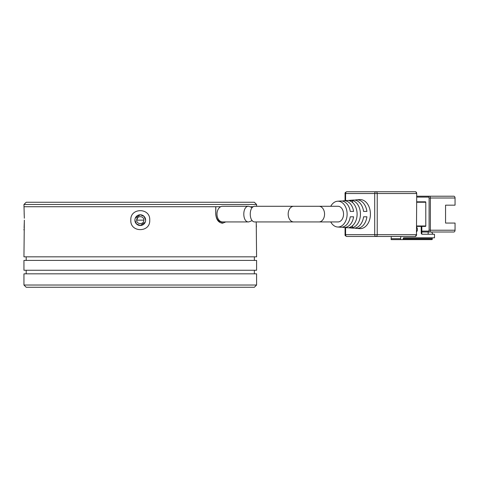 <?xml version="1.0" encoding="UTF-8"?>
<svg xmlns="http://www.w3.org/2000/svg" width="479" height="479" viewBox="0 0 479 479"><rect width="100%" height="100%" fill="white"/><g stroke="black" fill="none" stroke-linecap="round" stroke-linejoin="round"><path stroke-width="0.72" d="M254.361 202.252L26.189 202.252L23.95 204.491L256.594 204.491L254.361 202.252M143.856 220.148C144.071 224.765 136.479 224.771 136.695 220.148C136.473 215.538 144.065 215.526 143.856 220.148L136.695 220.148L137.742 217.616M225.795 221.939L222.525 223.226C218.502 222.717 216.245 219.675 215.748 214.113L215.748 206.73L23.95 206.73L220.681 206.73M250.727 206.73L253.277 206.73L250.727 206.73M256.594 206.281L256.594 204.491M24.321 218.238L23.95 204.491M252.194 220.615L248.733 221.939C242.164 222.424 242.152 205.802 248.733 206.281L252.194 207.605M248.733 221.939L222.525 221.939A7.832 5.538 90 0 1 216.993 214.113A7.832 5.538 90 0 1 222.525 206.281L248.733 206.281M330.75 206.281A12.897 9.119 90 0 1 337.521 201.228A12.897 9.119 90 0 1 347.119 214.113A12.897 9.119 90 0 1 337.521 226.992L340.677 227.226A13.137 9.287 -90 0 0 350.251 216.795L353.586 216.795A13.37 9.454 90 0 1 343.832 227.459L353.292 228.16A14.071 9.951 -90 0 0 363.585 216.795L366.914 216.795A14.304 10.113 90 0 1 356.448 228.399A14.304 10.113 90 0 1 354.873 228.1M343.832 227.459A13.37 9.454 90 0 1 342.251 227.154M337.521 226.992A12.897 9.119 90 0 1 330.75 221.939M356.448 228.399L359.603 228.633A14.538 10.281 -90 0 0 370.423 214.113A14.538 10.281 -90 0 0 359.603 199.587L356.448 199.827A14.304 10.113 90 0 1 366.914 211.425L363.585 211.425A14.071 9.951 -90 0 0 353.292 200.06L343.832 200.761A13.37 9.454 90 0 1 353.586 211.425L350.251 211.425A13.137 9.287 -90 0 0 340.677 200.994L337.521 201.228M360.436 214.113A13.837 9.784 90 0 1 352.55 227.687L349.389 227.447A13.604 9.616 -90 0 0 357.106 214.113A13.604 9.616 -90 0 0 349.389 200.773L352.55 200.533A13.837 9.784 90 0 1 360.436 214.113M319.014 221.939A7.832 5.538 90 0 0 324.552 214.113A7.832 5.538 90 0 0 319.014 206.281L338 206.281A7.832 5.538 90 0 1 343.533 214.113A7.832 5.538 90 0 1 338 221.939L255.062 221.939C248.649 222.424 248.661 205.79 255.062 206.281L293.705 206.281A7.832 5.538 90 0 0 288.172 214.113A7.832 5.538 90 0 0 293.705 221.939M375.961 191.738L346.856 191.738A1.79 1.263 90 0 0 345.593 193.528L374.698 193.528A1.79 1.263 -90 0 1 375.961 191.738A1.79 1.263 90 0 1 377.224 193.528L416.455 193.528A1.79 1.263 -90 0 0 415.191 191.738L375.961 191.738M345.066 227.549L345.066 234.692L345.593 234.692A1.79 1.263 90 0 0 346.856 236.482L415.191 236.482A1.79 1.263 -90 0 0 416.455 234.692L377.224 234.692L377.224 193.528L374.698 193.528L374.698 234.692L345.593 234.692L345.593 227.591M425.472 201.809L416.718 201.809L425.472 201.809A0.449 0.317 -90 0 1 425.789 202.252L425.789 225.968L416.718 225.968M354.873 200.12A14.304 10.113 90 0 1 356.448 199.827M342.251 201.066A13.37 9.454 90 0 1 343.832 200.761M421.831 234.165L421.831 226.411L425.472 226.411A0.449 0.317 -90 0 0 425.789 225.968M416.718 226.411L425.472 226.411M352.55 227.687L352.55 225.675M352.55 202.545L352.55 200.533M421.831 231.112A0.892 0.635 90 0 0 422.466 232.004L453.787 232.004A1.79 1.263 -90 0 0 455.05 230.219L429.106 230.219L428.477 231.112L421.831 231.112M428.477 231.112A0.892 0.635 -90 0 0 429.106 232.004A1.79 1.263 90 0 0 430.376 230.219L430.376 198.007L455.05 198.007A1.79 1.263 -90 0 0 453.787 196.216L416.718 196.216M391.439 236.482A6.263 4.431 90 0 0 391.145 238.716L391.145 239.614L400.636 239.614L400.636 238.716A6.263 4.431 -90 0 1 400.929 236.482M416.718 227.214A3.018 2.138 -90 0 1 416.718 231.65M421.197 226.411L421.197 232.902A1.341 0.952 -90 0 0 422.149 234.243L434.489 234.243L434.489 237.823L403.797 237.823A0.892 0.635 90 0 0 403.168 238.716L403.168 239.165A0.449 0.317 -90 0 1 402.851 239.614L400.636 239.614M421.831 232.004L421.197 232.004L421.831 232.004M432.902 234.243L431.639 232.004L437.65 232.004M455.05 198.007L455.05 205.162L445.56 205.162L445.56 223.058L455.05 223.058L455.05 230.219M421.197 227.531L421.831 227.531L421.197 227.531M428.16 232.004L428.16 234.243M400.953 239.614L431.956 239.614A0.449 0.317 -90 0 0 432.274 239.165L432.274 238.273A0.449 0.317 90 0 1 432.591 237.823M24.279 216.454L24.219 214.802M24.219 214.772L24.148 213.269M130.815 220.148C130.019 207.539 150.508 207.497 149.729 220.148C150.532 232.758 130.043 232.806 130.815 220.148M145.64 220.148A5.371 5.371 0 0 0 140.275 214.784A5.371 5.371 0 0 0 134.904 220.148A5.371 5.371 0 0 0 140.275 225.519A5.371 5.371 0 0 0 145.64 220.148L144.065 216.352L140.269 214.784L135.312 218.095M254.361 260.414L254.361 256.834M26.189 260.414L26.189 256.834M23.95 270.258L256.594 270.258L256.594 260.414L23.95 260.414L23.95 270.258M254.361 273.838L254.361 270.258M26.189 273.838L26.189 270.258M23.95 285.023L26.189 287.262L254.361 287.262L256.594 285.023L23.95 285.023L23.95 273.838L256.594 273.838L256.594 285.023M24.333 220.148L23.95 256.834L256.594 256.834L256.223 221.939M23.95 229.992L24.01 229.213M24.1 227.878L24.333 220.879M256.265 223.849L256.325 225.501M256.325 225.525L256.403 227.028M222.525 223.226L221.609 221.939C218.167 221.484 216.233 218.873 215.819 214.113L215.819 206.73M145.233 222.208L140.275 225.519L136.479 223.95L134.904 220.148M416.718 193.528L416.455 234.692L416.718 193.528C416.61 192.319 416.101 191.726 415.191 191.738M345.593 200.629L345.593 193.528L345.066 193.528C344.82 192.827 345.413 192.229 346.856 191.738M377.224 234.692A1.79 1.263 90 0 1 375.961 236.482A1.79 1.263 -90 0 1 374.698 234.692L377.224 234.692M416.718 202.252L425.789 202.252M416.718 197.108L428.477 197.108L429.106 198.007L429.106 230.219M428.477 197.108A0.892 0.635 90 0 1 429.106 196.216A1.79 1.263 90 0 1 430.376 198.007L429.106 198.007M391.145 238.716L400.636 238.716M421.831 226.639L421.197 226.639M432.274 238.273L403.252 238.273M432.274 239.165L403.168 239.165M319.014 206.281L293.705 206.281M416.718 234.692L415.191 236.482M345.066 200.671L345.066 193.528M345.066 234.692C344.82 235.393 345.413 235.991 346.856 236.482"/></g></svg>
